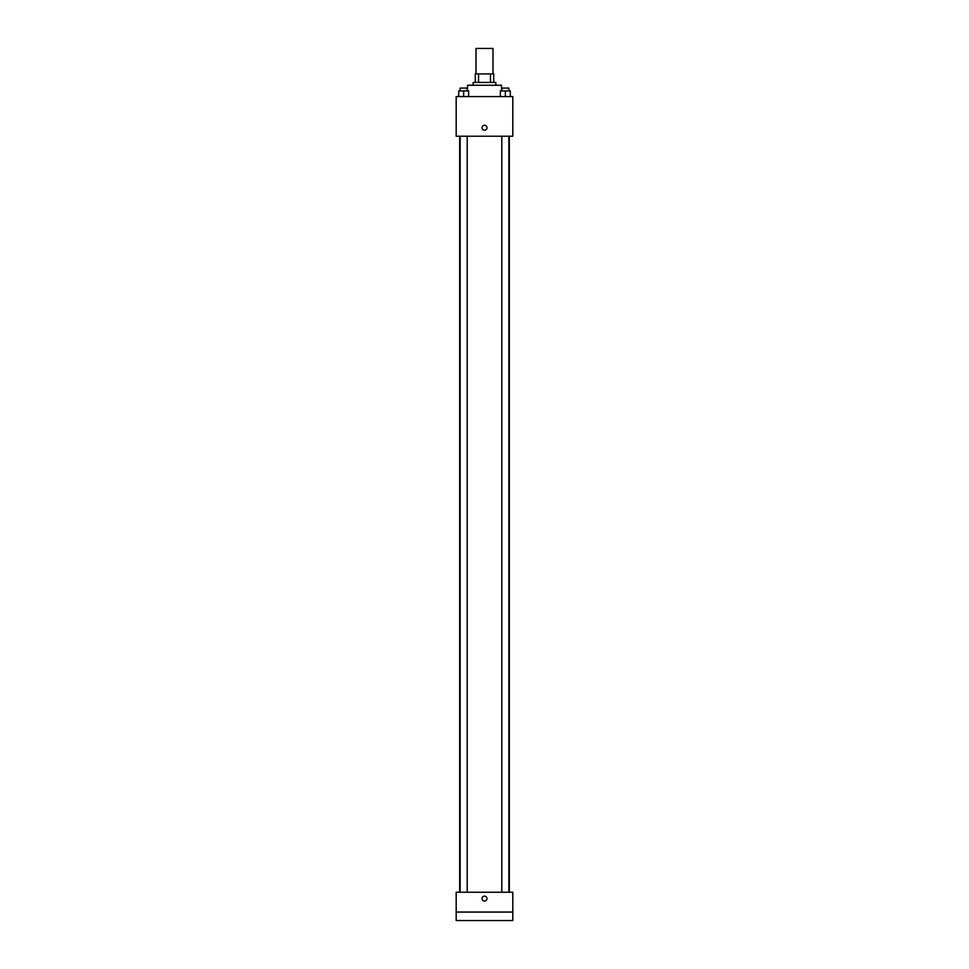 <?xml version="1.0" encoding="UTF-8"?>
<svg xmlns="http://www.w3.org/2000/svg" width="969" height="969" viewBox="0 0 969 969"><rect width="100%" height="100%" fill="white"/><g stroke="black" fill="none" stroke-linecap="round" stroke-linejoin="round"><path stroke-width="1.45" d="M492.991 73.935L492.991 48.45L476.009 48.45L476.009 73.935M478.541 82.426L478.541 73.935L475.294 73.935L475.294 82.426L475.294 73.935M478.541 73.935L493.706 73.935L493.706 82.426M490.459 82.426L490.459 73.935M473.175 85.26L473.175 82.426L495.825 82.426L495.825 85.26M501.494 90.916L501.494 85.26L467.506 85.26L467.506 90.916M456.181 96.585L512.819 96.585L512.819 136.229L456.181 136.229L456.181 96.585M484.5 130.209A2.483 2.483 0 0 1 482.356 126.491A2.483 2.483 0 0 1 486.644 126.491A2.483 2.483 0 0 1 484.5 130.209M456.181 892.231L512.819 892.231L512.819 920.55L456.181 920.55L456.181 892.231M484.5 901.073A2.483 2.483 0 0 1 482.356 897.367A2.483 2.483 0 0 1 486.644 897.367A2.483 2.483 0 0 1 484.5 901.073M456.181 912.059L512.819 912.059M500.379 96.585L500.379 90.916L510.3 90.916L510.3 96.585L510.3 90.916M505.346 96.585L505.346 90.916M508.882 90.916L508.882 88.094L501.797 88.094L501.797 90.916M458.7 96.585L458.7 90.916L468.621 90.916L468.621 96.585L468.621 90.916M463.654 96.585L463.654 90.916M467.203 90.916L467.203 88.094L460.118 88.094L460.118 90.916M509.306 892.231L509.306 136.229M459.694 892.231L459.694 136.229M501.797 136.229L501.797 892.231M508.882 136.229L508.882 892.231M467.203 892.231L467.203 136.229M460.118 892.231L460.118 136.229"/></g></svg>
